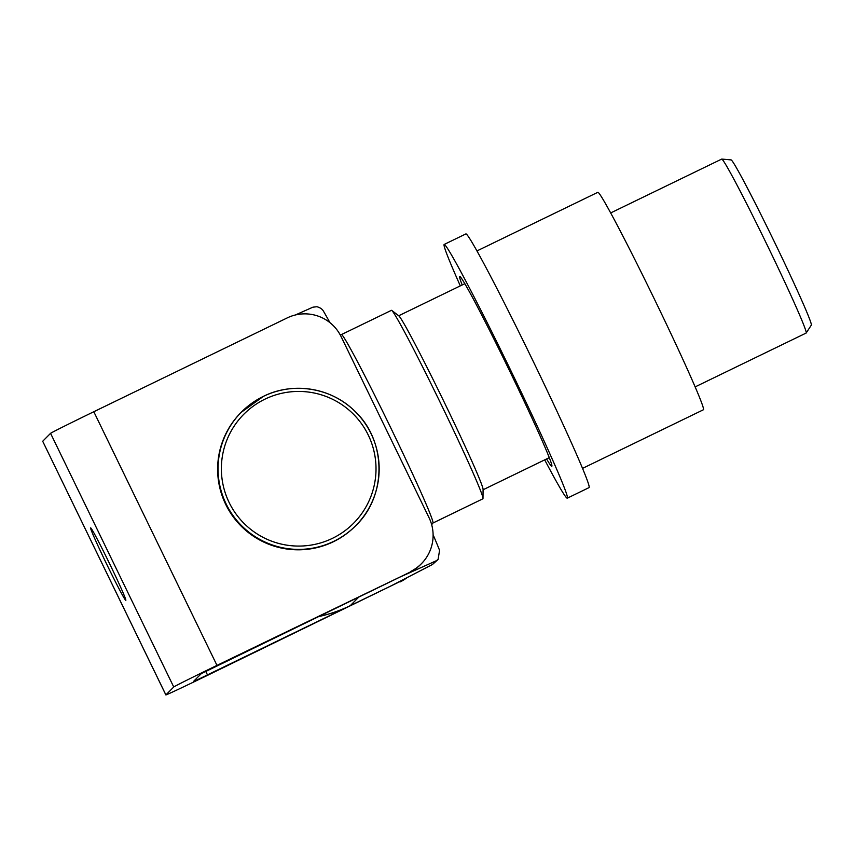 <?xml version="1.0" encoding="UTF-8"?>
<svg xmlns="http://www.w3.org/2000/svg" width="854" height="854" viewBox="0 0 854 854"><rect width="100%" height="100%" fill="white"/><g stroke="black" fill="none" stroke-linecap="round" stroke-linejoin="round"><path stroke-width="1.28" d="M333.359 541.756A80.575 80.522 44.8 0 0 355.328 526.075L355.766 525.637A80.575 80.522 -135.2 0 1 233.078 515.635A80.575 80.522 -135.2 0 1 263.416 396.363A80.575 80.522 -135.2 0 1 355.766 525.637C387.075 495.726 386.638 440.675 354.858 411.222C331.448 387.727 293.039 381.482 263.416 396.363L241.009 412.493A80.575 80.522 44.8 0 0 333.359 541.756M482.99 498.469A104.743 3.651 -115.9 0 0 439.885 401.818A104.743 3.651 -115.9 0 0 391.783 310.44L398.903 315.927A96.683 3.373 -115.9 0 1 443.301 400.28A96.683 3.373 -115.9 0 1 483.086 489.491L482.99 498.469A104.743 3.651 -115.9 0 1 482.873 498.811L432.914 523.043A104.743 3.651 -115.9 0 0 389.894 426.071A104.743 3.651 -115.9 0 0 341.515 334.554L340.031 334.544M695.103 386.915L806.112 333.071A96.683 3.373 -115.9 0 0 806.165 333.017A96.683 3.373 -115.9 0 0 766.433 243.539A96.683 3.373 -115.9 0 0 721.79 159.068A96.683 3.373 -115.9 0 0 721.715 159.079L610.706 212.924M806.165 333.017L811.3 325.161A91.858 3.202 -115.9 0 0 773.553 240.155A91.858 3.202 -115.9 0 0 731.141 159.911L721.79 159.068M356.748 598.014A141.006 140.91 44.8 0 0 358.872 596.999L400.035 577.037L436.084 560.843L438.081 559.477L439.575 550.318A146.194 5.103 -115.9 0 0 433.106 534.785M318.286 616.663A141.006 140.91 44.8 0 0 350.268 605.667L391.42 585.705L432.444 564.515L438.081 559.477M329.922 322.631A146.194 5.103 -115.9 0 0 323.442 311.155C322.342 309.137 320.186 307.664 316.983 306.725L312.916 307.173L295.335 314.998M391.783 310.44A104.743 3.651 -115.9 0 0 391.452 310.322L341.483 334.554M582.492 468.408L703.376 409.771A120.862 4.217 -115.9 0 0 703.418 409.739A120.862 4.217 -115.9 0 0 654.1 298.516A120.862 4.217 -115.9 0 0 597.885 192.278L477.002 250.916M544.703 459.868A141.006 4.921 -115.9 0 0 567.259 498.181L589.004 487.634A141.006 4.921 -115.9 0 0 589.046 487.602A141.006 4.921 -115.9 0 0 531.519 357.847A141.006 4.921 -115.9 0 0 465.921 233.9L444.187 244.447A141.006 4.921 -115.9 0 0 444.144 244.479A141.006 4.921 -115.9 0 0 460.306 285.876M567.259 498.181A141.006 4.921 -115.9 0 0 567.312 498.138A141.006 4.921 -115.9 0 0 509.774 368.384A141.006 4.921 -115.9 0 0 444.187 244.447M546.592 458.95A105.554 3.683 -115.9 0 0 551.833 466.252A105.554 3.683 -115.9 0 0 551.876 466.167A105.554 3.683 -115.9 0 0 509.037 369.707A105.554 3.683 -115.9 0 0 459.804 276.344A105.554 3.683 -115.9 0 0 459.623 276.365A105.554 3.683 -115.9 0 0 462.206 284.958M107.177 565.177A40.287 1.409 64.1 0 1 90.652 527.868A40.287 1.409 64.1 0 1 109.28 563.064A40.287 1.409 64.1 0 1 125.816 600.362A40.287 1.409 64.1 0 1 107.177 565.177M400.932 581.104L197.541 679.699L193.42 681.545L201.277 673.646L409.632 572.361L216.98 665.383A46.735 0.566 154.1 0 0 173.746 687L165.889 694.9A46.735 0.566 154.1 0 0 165.868 694.932A46.735 0.566 154.1 0 0 206.689 675.738L400.932 581.104A40.287 40.255 44.8 0 0 405.671 578.404M410.432 571.561A40.287 40.255 44.8 0 0 421.406 563.715L420.616 564.515A40.287 40.255 -135.2 0 1 409.632 572.361M421.406 563.715A40.287 40.255 44.8 0 0 429.06 517.748L341.077 336.561A40.287 40.255 44.8 0 0 287.254 317.891L93.812 411.724A46.735 0.566 154.1 0 0 50.567 433.33L42.721 441.24A46.735 0.566 154.1 0 0 42.7 441.262L165.889 694.9M406.878 577.784A40.287 40.255 -135.2 0 1 400.142 581.916M332.473 538.33A77.351 77.298 44.8 0 0 368.245 435.017A77.351 77.298 44.8 0 0 264.911 399.181A77.351 77.298 44.8 0 0 229.139 502.494A77.351 77.298 44.8 0 0 332.473 538.33M358.872 596.999L350.268 605.667M436.084 560.843L432.444 564.515M207.49 674.938L205.739 671.319M216.98 665.383L93.812 411.724M173.746 687L50.567 433.33M432.935 523.022L431.665 524.666M549.25 457.659L483.086 489.758M464.864 283.667L398.69 315.767M165.868 694.932L42.7 441.262"/></g></svg>
